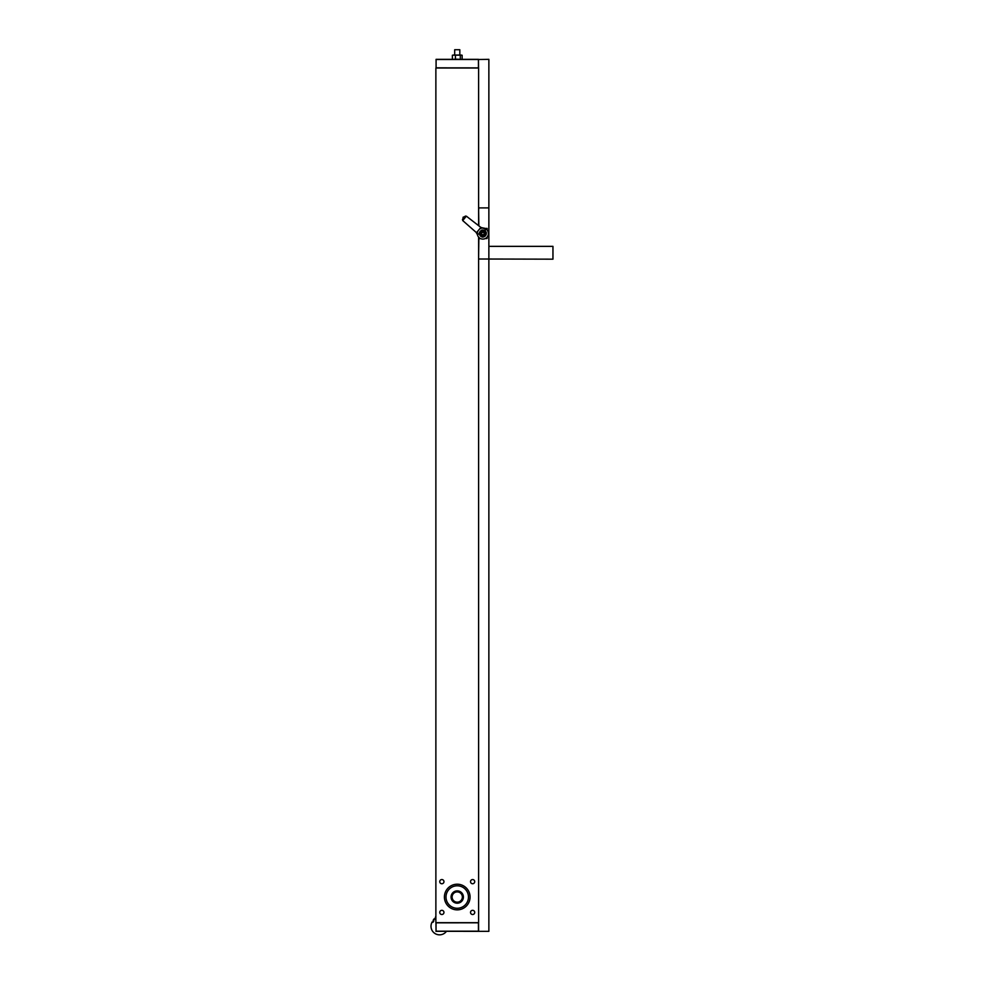 <?xml version="1.0" encoding="UTF-8"?>
<svg xmlns="http://www.w3.org/2000/svg" width="984" height="984" viewBox="0 0 984 984"><rect width="100%" height="100%" fill="white"/><g stroke="black" fill="none" stroke-linecap="round" stroke-linejoin="round"><path stroke-width="1.48" d="M435.924 922.795L436.047 931.344L436.047 922.672M435.875 916.079L434.731 919.388L434.006 918.945L433.12 920.409L433.858 920.852L432.972 922.316L432.234 921.873A8.549 8.549 0 0 0 434.805 933.398A8.549 8.549 0 0 0 446.441 931.344M470.524 912.414A2.103 2.103 0 0 1 473.673 910.594A2.103 2.103 0 0 1 473.673 914.234A2.103 2.103 0 0 1 470.524 912.414M439.75 912.414A2.103 2.103 0 0 1 442.898 910.594A2.103 2.103 0 0 1 442.898 914.234A2.103 2.103 0 0 1 439.75 912.414M470.524 881.652A2.103 2.103 0 0 1 472.615 879.548A2.103 2.103 0 0 1 474.719 881.652A2.103 2.103 0 0 1 472.615 883.755A2.103 2.103 0 0 1 470.524 881.652M439.75 881.652A2.103 2.103 0 0 1 441.853 879.548A2.103 2.103 0 0 1 443.956 881.652A2.103 2.103 0 0 1 441.853 883.755A2.103 2.103 0 0 1 439.75 881.652M478.605 237.083L478.605 922.672L435.875 922.672L435.875 68.007L478.605 68.007L478.605 225.656M436.084 68.007L436.084 59.335L478.433 59.335L478.556 67.884L436.084 67.834L436.084 59.507L478.433 59.507L478.433 67.834M454.694 49.729L459.823 49.729L454.694 49.729L454.694 55.067M461.853 55.153L452.665 55.153M453.292 55.067L461.225 55.067M461.225 59.335L455.444 59.163L455.444 55.252M460.315 59.163L460.315 55.252M462.136 59.163L462.136 55.252M455.444 59.163L453.292 59.335M452.382 59.163L452.382 55.252M451.078 897.014A6.15 6.15 0 0 0 460.303 902.377A6.15 6.15 0 0 0 460.327 891.713A6.15 6.15 0 0 0 451.078 897.014M445.998 897.002A11.242 11.242 0 0 0 462.824 906.781A11.242 11.242 0 0 0 462.886 887.322A11.242 11.242 0 0 0 445.998 897.002M444.411 897.002A12.817 12.817 0 0 0 463.612 908.158A12.817 12.817 0 0 0 463.673 885.944A12.817 12.817 0 0 0 444.411 897.002M457.228 902.168A5.129 5.129 0 0 1 452.8 894.456A5.129 5.129 0 0 1 461.68 894.481A5.129 5.129 0 0 1 457.228 902.168M478.605 257.55L478.864 238.534M478.864 225.865L478.605 208.067M485.014 238.669L487.154 238.312A6.408 6.408 0 0 1 486.834 238.583L485.21 238.583M487.154 229.998L487.154 228.411L485.014 228.411M478.728 209.69L478.691 208.067M435.924 931.294L488.863 931.344L488.863 246.357L552.959 246.357L552.959 259.173L478.605 259.001M478.864 238.669L480.745 238.669M488.863 246.357L488.863 207.895L478.864 207.895M478.605 238.312A6.408 6.408 0 0 0 478.925 238.583L480.549 238.583M487.154 237.083L487.154 238.312M487.154 228.755A6.408 6.408 0 0 0 486.834 228.497L485.21 228.497M476.49 232.728L480.881 227.415L466.354 216.16L463.12 217.193L462.714 220.564L476.035 232.273L477.437 234.659L486.416 229.26L481.606 227.747M480.881 227.415L482.959 227.98M466.354 216.16L466.133 216.431A23.948 23.948 0 0 0 462.935 220.293L462.714 220.564M466.133 216.431L462.935 220.293M476.035 232.273L474.657 231.092M486.416 229.26A5.56 5.56 0 0 0 479.405 229.21A5.56 5.56 0 0 1 487.387 236.775A5.56 5.56 0 0 1 479.946 238.263A5.56 5.56 0 0 1 477.966 230.933A5.56 5.56 0 0 0 479.946 238.263A5.56 5.56 0 0 0 487.387 236.775A5.56 5.56 0 0 0 486.416 229.26M485.137 230.81C487.117 235.607 485.579 237.402 480.536 236.197C478.654 231.498 480.192 229.702 485.137 230.81A3.542 3.542 0 0 1 485.358 231.006M482.603 229.998A3.542 3.542 0 0 0 481.274 230.367M479.491 232.47A3.542 3.542 0 0 0 479.343 233.835M481.717 236.886A3.542 3.542 0 0 0 483.107 237.083M486.403 233.208A3.542 3.542 0 0 0 486.01 231.867L486.01 231.88M482.394 232.224A1.402 1.402 0 0 0 481.988 234.61A1.402 1.402 0 0 0 484.251 233.774A1.402 1.402 0 0 0 482.394 232.224L481.496 233.306L481.988 234.61L483.365 234.844L484.251 233.774L483.771 232.458L482.394 232.224M485.05 230.908A3.419 3.419 0 0 0 479.503 232.962A3.419 3.419 0 0 0 484.067 236.738A3.419 3.419 0 0 0 485.05 230.908M478.605 931.184L478.556 922.795L436.047 922.844M478.605 59.507L488.863 59.335L488.863 207.895M465.346 216.062A24.748 24.748 0 0 0 462.431 219.592M484.239 231.892A2.14 2.14 0 0 0 480.77 233.183A2.14 2.14 0 0 0 483.624 235.545A2.14 2.14 0 0 0 484.239 231.892M478.433 922.844L478.433 931.184L436.047 931.184M459.823 49.729L459.823 55.067"/></g></svg>
